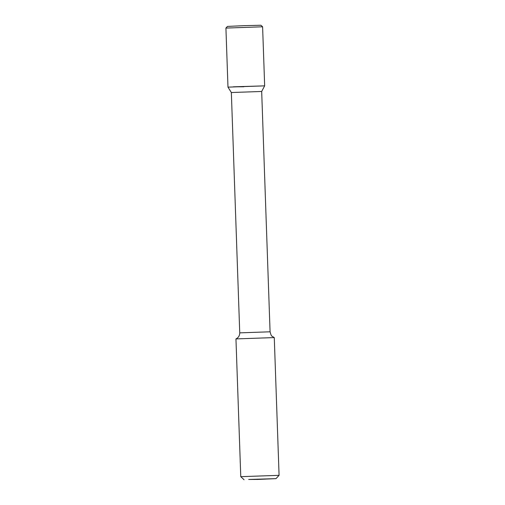 <?xml version="1.0" encoding="UTF-8"?>
<svg xmlns="http://www.w3.org/2000/svg" width="505" height="505" viewBox="0 0 505 505"><rect width="100%" height="100%" fill="white"/><g stroke="black" fill="none" stroke-linecap="round" stroke-linejoin="round"><path stroke-width="0.76" d="M243.776 86.778L233.31 86.816L264.664 85.856L262.606 26.79L225.918 28.072L227.458 26.418L244.199 25.66L260.952 25.25L262.6 26.79M261.678 91.468L270.074 331.798L239.742 332.858L231.347 92.529L261.678 91.468L264.664 85.856L227.982 87.138L225.918 28.072M235.955 338.918L274.272 337.58L279.082 475.331L240.765 476.669L235.955 338.918C238.442 337.675 239.705 335.655 239.742 332.858M257.821 479.434L248.687 479.472L276.001 478.633L257.821 479.434M231.347 92.529L227.982 87.138M270.074 331.798C270.895 334.872 271.576 336.355 272.119 336.261L274.265 337.574M276.001 478.633L279.082 475.331M244.073 479.75L240.771 476.669"/></g></svg>
